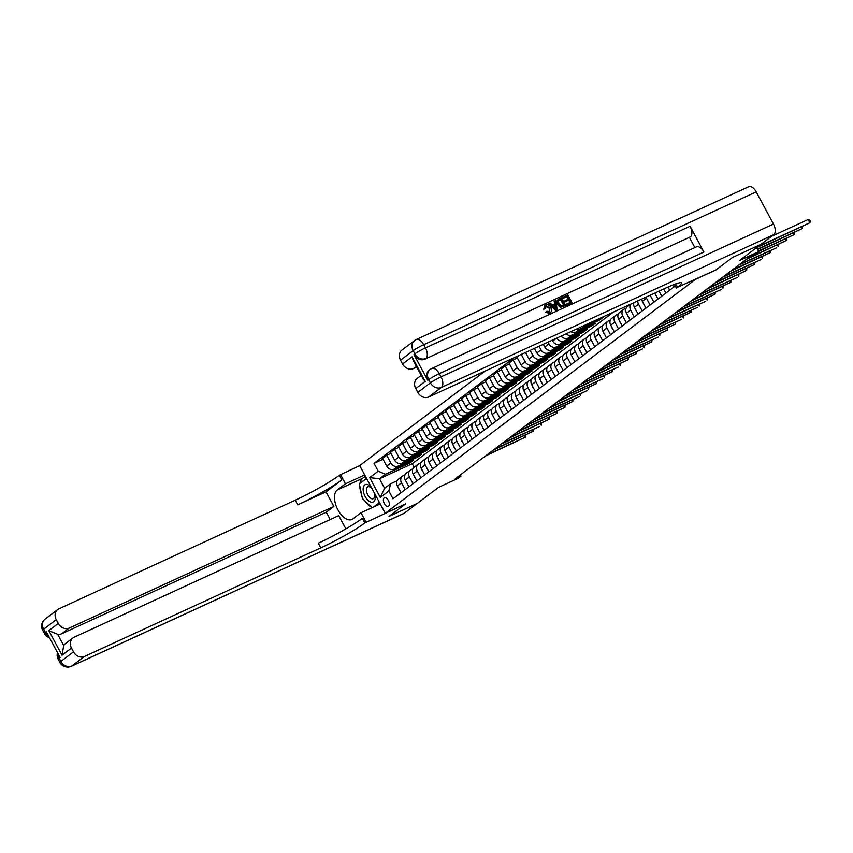 <?xml version="1.0" encoding="UTF-8"?>
<svg xmlns="http://www.w3.org/2000/svg" width="853" height="853" viewBox="0 0 853 853"><rect width="100%" height="100%" fill="white"/><g stroke="black" fill="none" stroke-linecap="round" stroke-linejoin="round"><path stroke-width="1.28" d="M388.573 506.213A4.702 2.495 -114.7 0 0 388.51 500.807A4.702 2.495 -114.7 0 0 384.394 497.821A4.702 2.495 -114.7 0 0 384.149 497.971A4.702 2.495 -114.7 0 0 384.213 503.377A4.702 2.495 -114.7 0 0 388.318 506.362A4.702 2.495 -114.7 0 0 388.573 506.213M485.165 371.034L359.689 465.61L339.334 475.302A36.7 3.583 -28.2 0 1 295.255 500.199L58.91 608.829A8.807 7.421 53 0 0 57.748 609.522A8.807 7.421 53 0 0 56.266 619.673L43.631 629.205L45.358 632.425L46.297 631.71L60.105 657.46L59.166 658.175L60.883 661.395L73.529 651.863L71.492 648.067L62.013 655.211L48.824 630.623L57.705 634.323L63.708 645.529A8.807 7.421 -127 0 1 65.393 643.631L72.974 637.916A8.807 7.421 53 0 0 71.492 648.067M73.529 651.863A8.807 7.421 53 0 0 84.458 656.469L71.812 666.001L404.279 513.197L417.234 503.43L388.968 516.428L405.591 503.888L389 516.396L417.266 503.409L438.602 487.319L457.826 478.49L460.993 476.102L460.353 474.918M748.273 186.999A8.807 4.67 65.3 0 1 748.742 186.722A8.807 4.67 65.3 0 1 756.216 191.872L773.468 224.062A8.807 4.67 65.3 0 1 773.82 234.639L760.865 244.406L732.588 257.403L715.966 269.932L732.556 257.425L760.833 244.438L739.498 260.517L758.722 251.678L756.558 247.647M758.722 251.678L749.904 256.657L455.331 478.704L460.993 476.102M364.871 522.942A36.7 3.583 -28.2 0 1 320.803 547.839L318.318 543.212A36.7 3.583 -28.2 0 0 362.386 518.304L364.871 522.942L405.591 503.888L385.236 513.25L359.689 465.61M385.236 513.25L695.611 279.294L715.966 269.932L677.527 287.269A36.7 3.583 151.8 0 0 681.6 282.919A36.7 3.583 151.8 0 0 665.063 288.346L428.718 396.976A8.807 7.421 -127 0 1 417.789 392.369L430.424 382.837L428.707 379.617L427.758 380.331A8.807 7.421 -127 0 1 429.24 370.181L430.189 369.466A8.807 7.421 53 0 0 428.707 379.617A8.807 0.864 151.8 0 1 439.284 373.635L441.012 376.855L773.468 224.062M675.267 286.032L393.02 498.792L388.84 490.997L380.31 497.438L369.68 477.605L378.21 471.176L374.03 463.382L383.061 459.234M514.348 357.61L374.03 463.382M613.435 312.07L412.287 463.701L379.489 478.768L384.596 488.3L390.61 483.768L397.082 480.793M405.143 489.654L401.496 482.862A5.875 4.947 -127 0 1 402.488 476.091A5.875 4.947 -127 0 1 403.256 475.633L404.983 474.844M413.044 483.704L409.397 476.902A5.875 4.947 -127 0 1 410.389 470.142A5.875 4.947 -127 0 1 411.157 469.672L412.884 468.883M420.945 477.744L417.298 470.952A5.875 4.947 -127 0 1 418.29 464.181A5.875 4.947 -127 0 1 419.058 463.723L420.785 462.934M428.846 471.794L425.199 464.992A5.875 4.947 -127 0 1 426.191 458.221A5.875 4.947 -127 0 1 426.958 457.762L428.686 456.973M436.747 465.834L433.1 459.042A5.875 4.947 -127 0 1 434.092 452.271A5.875 4.947 -127 0 1 434.859 451.813L436.587 451.013M444.648 459.874L441.001 453.082A5.875 4.947 -127 0 1 441.993 446.311A5.875 4.947 -127 0 1 442.76 445.852L444.488 445.063M452.548 453.924L448.902 447.121A5.875 4.947 -127 0 1 449.894 440.361A5.875 4.947 -127 0 1 450.661 439.892L452.389 439.103M460.449 447.964L456.803 441.172A5.875 4.947 -127 0 1 457.794 434.401A5.875 4.947 -127 0 1 458.573 433.942L460.289 433.143M468.35 442.003L464.704 435.211A5.875 4.947 -127 0 1 465.695 428.441A5.875 4.947 -127 0 1 466.474 427.982L468.19 427.193M476.251 436.054L472.605 429.262A5.875 4.947 -127 0 1 473.596 422.491A5.875 4.947 -127 0 1 474.375 422.032L476.091 421.233M484.152 430.093L480.516 423.301A5.875 4.947 -127 0 1 481.497 416.531A5.875 4.947 -127 0 1 482.276 416.072L483.992 415.283M492.053 424.144L488.417 417.341A5.875 4.947 -127 0 1 489.398 410.581A5.875 4.947 -127 0 1 490.176 410.112L491.904 409.323M499.954 418.183L496.318 411.391A5.875 4.947 -127 0 1 497.299 404.621A5.875 4.947 -127 0 1 498.077 404.162L499.805 403.362M507.855 412.223L504.219 405.431A5.875 4.947 -127 0 1 505.2 398.66A5.875 4.947 -127 0 1 505.978 398.202L507.706 397.413M515.756 406.273L512.12 399.481A5.875 4.947 -127 0 1 513.111 392.711A5.875 4.947 -127 0 1 513.879 392.252L515.607 391.452M523.667 400.313L520.021 393.521A5.875 4.947 -127 0 1 521.012 386.75A5.875 4.947 -127 0 1 521.78 386.292L523.507 385.503M531.568 394.363L527.922 387.561A5.875 4.947 -127 0 1 528.913 380.801A5.875 4.947 -127 0 1 529.681 380.331L531.408 379.542M539.469 388.403L535.823 381.611A5.875 4.947 -127 0 1 536.814 374.84A5.875 4.947 -127 0 1 537.582 374.382L539.309 373.582M547.37 382.443L543.724 375.651A5.875 4.947 -127 0 1 544.715 368.88A5.875 4.947 -127 0 1 545.483 368.421L547.21 367.632M555.271 376.493L551.624 369.701A5.875 4.947 -127 0 1 552.616 362.93A5.875 4.947 -127 0 1 553.384 362.472L555.111 361.672M563.172 370.533L559.525 363.741A5.875 4.947 -127 0 1 560.517 356.97A5.875 4.947 -127 0 1 561.285 356.511L563.012 355.722M571.073 364.583L567.426 357.78A5.875 4.947 -127 0 1 568.418 351.02A5.875 4.947 -127 0 1 569.186 350.551L570.913 349.762M578.974 358.623L575.327 351.831A5.875 4.947 -127 0 1 576.319 345.06A5.875 4.947 -127 0 1 577.097 344.601L578.814 343.802M586.875 352.662L583.228 345.87A5.875 4.947 -127 0 1 584.22 339.099A5.875 4.947 -127 0 1 584.998 338.641L586.715 337.852M594.776 346.713L591.129 339.921A5.875 4.947 -127 0 1 592.121 333.15A5.875 4.947 -127 0 1 592.899 332.691L594.616 331.892M602.676 340.752L599.03 333.96A5.875 4.947 -127 0 1 600.022 327.189A5.875 4.947 -127 0 1 600.8 326.731L602.517 325.942M610.577 334.802L606.941 328A5.875 4.947 -127 0 1 607.922 321.24A5.875 4.947 -127 0 1 608.701 320.771L610.417 319.982M618.478 328.842L614.842 322.05A5.875 4.947 -127 0 1 615.823 315.279A5.875 4.947 -127 0 1 616.602 314.821L618.329 314.021M626.379 322.882L622.743 316.09A5.875 4.947 -127 0 1 623.724 309.319A5.875 4.947 -127 0 1 624.503 308.861L626.23 308.072M412.287 463.701L414.195 467.263L418.29 464.181M598.966 319.225L599.446 320.12L603.242 317.263L583.676 326.251A5.875 4.947 -127 0 1 581.703 326.656M599.446 320.12L579.88 329.119A5.875 4.947 -127 0 1 576.18 329.194M591.065 325.185L591.545 326.081L595.341 323.223L575.775 332.212A5.875 4.947 -127 0 1 570.806 331.668M591.545 326.081L571.979 335.069A5.875 4.947 -127 0 1 566.115 333.822M583.164 331.145L583.644 332.041L587.44 329.173L567.874 338.172A5.875 4.947 -127 0 1 561.221 336.071M583.644 332.041L564.078 341.029A5.875 4.947 -127 0 1 556.86 338.076M575.263 337.095L575.743 337.991L579.539 335.133L559.973 344.122A5.875 4.947 -127 0 1 552.691 341.051L552.232 340.208M575.743 337.991L556.177 346.979A5.875 4.947 -127 0 1 548.895 343.908L547.957 342.17M567.362 343.055L567.842 343.951L571.638 341.093L552.072 350.082A5.875 4.947 -127 0 1 544.79 347.011L543.329 344.292M567.842 343.951L548.276 352.939A5.875 4.947 -127 0 1 540.994 349.869L539.053 346.254M559.461 349.005L559.941 349.901L563.737 347.043L544.171 356.032A5.875 4.947 -127 0 1 536.889 352.961L534.426 348.387M559.941 349.901L540.375 358.9A5.875 4.947 -127 0 1 533.093 355.829L530.161 350.348M551.56 354.965L552.04 355.861L555.836 353.003L536.27 361.992A5.875 4.947 -127 0 1 528.988 358.921L525.523 352.481M552.04 355.861L532.475 364.849A5.875 4.947 -127 0 1 525.192 361.779L521.258 354.443M543.66 360.926L544.139 361.821L547.925 358.953L528.37 367.952A5.875 4.947 -127 0 1 521.076 364.881L516.907 357.087L519.104 355.434M544.139 361.821L524.574 370.81A5.875 4.947 -127 0 1 517.291 367.739L513.111 359.945L517.387 357.983M535.759 366.875L536.238 367.771L540.024 364.913L520.469 373.902A5.875 4.947 -127 0 1 513.175 370.831L509.006 363.047L513.111 359.945M536.238 367.771L516.673 376.759A5.875 4.947 -127 0 1 509.39 373.689L505.211 365.905L509.486 363.943M527.858 372.836L528.338 373.731L532.123 370.874L512.568 379.862A5.875 4.947 -127 0 1 505.275 376.791L501.106 368.997L505.211 365.905M528.338 373.731L508.772 382.72A5.875 4.947 -127 0 1 501.489 379.649L497.31 371.855L501.585 369.893M519.957 378.785L520.437 379.681L524.222 376.823L504.667 385.812A5.875 4.947 -127 0 1 497.374 382.741L493.205 374.957L497.31 371.855M520.437 379.681L500.871 388.68A5.875 4.947 -127 0 1 493.588 385.609L489.409 377.815L493.684 375.853M512.056 384.746L512.536 385.641L516.321 382.784L496.755 391.772A5.875 4.947 -127 0 1 489.473 388.701L485.293 380.907L489.409 377.815M512.536 385.641L492.97 394.63A5.875 4.947 -127 0 1 485.688 391.559L481.508 383.775L485.773 381.803M504.144 390.706L504.624 391.602L508.42 388.733L488.854 397.733A5.875 4.947 -127 0 1 481.572 394.662L477.392 386.867L481.508 383.775M504.624 391.602L485.069 400.59A5.875 4.947 -127 0 1 477.776 397.519L473.607 389.725L477.872 387.763M496.243 396.656L496.723 397.551L500.519 394.694L480.953 403.682A5.875 4.947 -127 0 1 473.671 400.611L469.491 392.828L473.607 389.725M496.723 397.551L477.168 406.54A5.875 4.947 -127 0 1 469.875 403.469L465.706 395.685L469.971 393.723M488.342 402.616L488.822 403.512L492.618 400.654L473.052 409.643A5.875 4.947 -127 0 1 465.77 406.572L461.59 398.777L465.706 395.685M488.822 403.512L469.267 412.5A5.875 4.947 -127 0 1 461.974 409.429L457.805 401.635L462.07 399.673M480.442 408.566L480.921 409.461L484.717 406.604L465.152 415.592A5.875 4.947 -127 0 1 457.869 412.521L453.689 404.738L457.805 401.635M480.921 409.461L461.356 418.46A5.875 4.947 -127 0 1 454.073 415.39L449.904 407.595L454.169 405.633M472.541 414.526L473.02 415.422L476.816 412.564L457.251 421.553A5.875 4.947 -127 0 1 449.968 418.482L445.788 410.688L449.904 407.595M473.02 415.422L453.455 424.41A5.875 4.947 -127 0 1 446.172 421.339L441.993 413.556L446.268 411.583M464.64 420.486L465.12 421.382L468.915 418.514L449.35 427.513A5.875 4.947 -127 0 1 442.067 424.442L437.888 416.648L441.993 413.556M465.12 421.382L445.554 430.37A5.875 4.947 -127 0 1 438.271 427.3L434.092 419.505L438.367 417.543M456.739 426.436L457.219 427.332L461.015 424.474L441.449 433.463A5.875 4.947 -127 0 1 434.166 430.392L429.987 422.608L434.092 419.505M457.219 427.332L437.653 436.32A5.875 4.947 -127 0 1 430.37 433.249L426.191 425.466L430.466 423.504M448.838 432.396L449.318 433.292L453.114 430.434L433.548 439.423A5.875 4.947 -127 0 1 426.265 436.352L422.086 428.558L426.191 425.466M449.318 433.292L429.752 442.28A5.875 4.947 -127 0 1 422.47 439.21L418.29 431.415L422.566 429.454M440.937 438.346L441.417 439.242L445.213 436.384L425.647 445.383A5.875 4.947 -127 0 1 418.365 442.302L414.185 434.518L418.29 431.415M441.417 439.242L421.851 448.241A5.875 4.947 -127 0 1 414.569 445.17L410.389 437.376L414.665 435.414M433.036 444.306L433.516 445.202L437.312 442.344L417.746 451.333A5.875 4.947 -127 0 1 410.464 448.262L406.284 440.468L410.389 437.376M433.516 445.202L413.95 454.191A5.875 4.947 -127 0 1 406.668 451.12L402.488 443.336L406.764 441.364M425.135 450.267L425.615 451.162L429.411 448.294L409.845 457.293A5.875 4.947 -127 0 1 402.563 454.222L398.383 446.428L402.488 443.336M425.615 451.162L406.049 460.151A5.875 4.947 -127 0 1 398.767 457.08L394.587 449.286L398.863 447.324M417.234 456.216L417.714 457.112L421.499 454.254L401.944 463.243A5.875 4.947 -127 0 1 394.651 460.172L390.482 452.389L394.587 449.286M417.714 457.112L398.148 466.101A5.875 4.947 -127 0 1 390.866 463.03L386.686 455.246L390.962 453.284M409.333 462.177L409.813 463.072L413.598 460.215L394.043 469.203A5.875 4.947 -127 0 1 386.75 466.133L382.581 458.338L386.686 455.246M409.813 463.072L385.492 474.247L379.489 478.768L369.68 477.605M673.795 287.152L672.665 285.051M669.68 290.244L667.963 287.034M665.894 293.101L663.677 288.986M661.779 296.204L659.049 291.108M657.994 299.062L654.773 293.069M653.878 302.154L650.242 295.362A5.875 4.947 -127 0 1 650.157 295.202M650.093 305.022L646.446 298.219A5.875 4.947 -127 0 1 645.977 297.121M645.977 308.114L642.341 301.322A5.875 4.947 -127 0 1 641.616 299.126M642.181 310.972L638.545 304.18A5.875 4.947 -127 0 1 637.777 300.885M638.076 314.075L634.429 307.272A5.875 4.947 -127 0 1 633.907 302.666M634.28 316.932L630.644 310.14A5.875 4.947 -127 0 1 630.932 304.031M630.175 320.024L626.529 313.232A5.875 4.947 -127 0 1 627.52 306.462L630.452 304.254M622.274 325.985L618.628 319.193A5.875 4.947 -127 0 1 619.619 312.422L623.724 309.319M614.373 331.945L610.727 325.142A5.875 4.947 -127 0 1 611.718 318.372L615.823 315.279M606.472 337.895L602.826 331.103A5.875 4.947 -127 0 1 603.817 324.332L607.922 321.24M598.571 343.855L594.925 337.052A5.875 4.947 -127 0 1 595.916 330.292L600.022 327.189M590.671 349.805L587.024 343.013A5.875 4.947 -127 0 1 588.016 336.242L592.121 333.15M582.77 355.765L579.123 348.973A5.875 4.947 -127 0 1 580.115 342.202L584.22 339.099M574.869 361.725L571.222 354.923A5.875 4.947 -127 0 1 572.214 348.163L576.319 345.06M566.968 367.675L563.321 360.883A5.875 4.947 -127 0 1 564.313 354.112L568.418 351.02M559.067 373.635L555.42 366.833A5.875 4.947 -127 0 1 556.412 360.073L560.517 356.97M551.155 379.585L547.519 372.793A5.875 4.947 -127 0 1 548.5 366.022L552.616 362.93M543.254 385.545L539.618 378.753A5.875 4.947 -127 0 1 540.599 371.983L544.715 368.88M535.353 391.506L531.718 384.703A5.875 4.947 -127 0 1 532.698 377.943L536.814 374.84M527.453 397.455L523.817 390.663A5.875 4.947 -127 0 1 524.798 383.893L528.913 380.801M519.552 403.416L515.905 396.613A5.875 4.947 -127 0 1 516.897 389.853L521.012 386.75M511.651 409.365L508.004 402.573A5.875 4.947 -127 0 1 508.996 395.803L513.111 392.711M503.75 415.326L500.103 408.534A5.875 4.947 -127 0 1 501.095 401.763L505.2 398.66M495.849 421.286L492.202 414.483A5.875 4.947 -127 0 1 493.194 407.723L497.299 404.621M487.948 427.236L484.301 420.444A5.875 4.947 -127 0 1 485.293 413.673L489.398 410.581M480.047 433.196L476.4 426.393A5.875 4.947 -127 0 1 477.392 419.633L481.497 416.531M472.146 439.146L468.5 432.354A5.875 4.947 -127 0 1 469.491 425.583L473.596 422.491M464.245 445.106L460.599 438.314A5.875 4.947 -127 0 1 461.59 431.543L465.695 428.441M456.344 451.066L452.698 444.264A5.875 4.947 -127 0 1 453.689 437.504L457.794 434.401M448.443 457.016L444.797 450.224A5.875 4.947 -127 0 1 445.788 443.453L449.894 440.361M440.543 462.976L436.896 456.184A5.875 4.947 -127 0 1 437.888 449.414L441.993 446.311M432.631 468.926L428.995 462.134A5.875 4.947 -127 0 1 429.987 455.363L434.092 452.271M424.73 474.886L421.094 468.094A5.875 4.947 -127 0 1 422.075 461.324L426.191 458.221M416.829 480.847L413.193 474.044A5.875 4.947 -127 0 1 414.174 467.284M408.928 486.796L405.292 480.004A5.875 4.947 -127 0 1 406.273 473.234L410.389 470.142M378.21 471.176L385.492 474.247M401.027 492.757L397.391 485.965A5.875 4.947 -127 0 1 398.372 479.194L402.488 476.091M390.61 483.768L388.84 490.997M380.31 497.438L384.596 488.3M757.986 246.581L809.87 222.729L756.579 247.69M771.624 236.302L808.143 219.52L809.87 222.729L810.35 221.449L809.657 220.159L808.143 219.52M757.379 249.183L801.969 228.689L757.581 249.556M802.108 226.77L801.969 228.689L801.17 227.197M758.381 251.049L794.068 234.65L758.584 251.422M794.207 232.72L794.068 234.65L793.269 233.157M659.955 292.792L659.433 292.248A3.892 3.273 -127 0 1 659.028 291.118M747.846 258.214L786.167 240.599L746.268 259.408M786.306 238.68L786.167 240.599L785.368 239.107M652.055 298.742L651.532 298.198A3.892 3.273 -127 0 1 651.116 297.004M739.946 264.174L776.688 247.754L738.367 265.358M778.405 244.64L778.267 246.56L777.467 245.067M371.322 487.287A9.543 5.065 -114.7 0 0 367.387 484.536A9.543 5.065 -114.7 0 0 363.421 491.829A9.543 5.065 -114.7 0 0 371.055 502.129A9.543 5.065 -114.7 0 0 374.734 493.642M372.036 488.63A6.536 3.465 -114.7 0 0 369.306 486.7A6.536 3.465 -114.7 0 0 367.835 486.786A6.536 3.465 -114.7 0 0 366.929 492.927A6.536 3.465 -114.7 0 0 371.812 498.738A6.536 3.465 -114.7 0 0 373.294 498.653A6.536 3.465 -114.7 0 0 374.318 492.874M379.532 502.598L373.529 506.991M372.004 507.695L362.397 498.483L359.358 483.864L366.182 478.725L367.302 479.802M378.743 501.137L379.095 502.801M548.98 312.39L549.492 308.413L545.621 306.291M545.355 308.669L544.267 308.85L545.653 305.011C547.85 304.265 549.62 305.118 550.953 307.581C552.179 309.98 551.838 311.761 549.918 312.923L546.101 311.878L546.933 311.206L549.492 312.017L550.004 308.029L546.219 305.864L545.355 308.669L543.756 309.234L545.152 305.395M545.653 305.011L544.843 305.545M550.26 312.752L549.417 313.307L545.6 312.262L546.933 311.206M554.653 303.956L554.173 301.365L555.698 300.523L557.148 309.479L556.071 309.98L549.225 303.487L550.249 303.028L552.296 305.043L555.186 303.721L554.685 300.981M557.148 309.479L555.559 310.353L548.724 303.871L549.225 303.487M562.831 298.497L562.863 297.228L567.821 294.946L571.958 302.676L566.669 305.257L566.189 304.361L570.529 302.218L569.25 299.84L565.176 301.866L564.697 300.97L568.77 298.955L567.341 296.279L562.831 298.497L562.863 297.228M569.953 302.484L568.748 300.224M568.205 299.211L566.829 296.663M695.963 247.157A8.807 4.67 65.3 0 1 696.421 246.88A8.807 4.67 65.3 0 1 703.896 252.019L690.088 226.269A8.807 4.67 65.3 0 1 690.44 236.857L424.879 359.188A8.807 7.421 -127 0 1 413.95 354.581L427.758 380.331M689.491 237.571L694.864 247.594M565.699 305.555L560.837 306.963L558.075 304.286C556.742 301.823 557.094 300.043 559.12 298.945L561.551 297.825L565.699 305.555L560.325 307.336L557.574 304.67C556.241 302.207 556.593 300.427 558.619 299.328M559.12 298.945L558.054 299.627M674.382 284.39L676.386 288.122M425.231 381.419L423.152 378.967L413.151 360.318L412.042 356.831L425.231 381.419L415.752 388.563L417.789 392.369M415.752 388.563A8.807 7.421 -127 0 1 417.234 378.412L421.233 375.395M416.776 367.078L413.492 368.581A8.807 7.421 -127 0 1 402.563 363.975L412.042 356.831M413.95 354.581L414.899 353.867L413.172 350.647L400.526 360.179L402.563 363.975M400.526 360.179A8.807 7.421 -127 0 1 402.008 350.029L414.654 340.496A8.807 7.421 53 0 0 413.172 350.647A8.807 0.864 151.8 0 1 423.749 344.665L425.476 347.885L690.088 226.269M567.341 296.279L563.332 298.113M569.25 299.84L565.176 301.866M565.688 301.482L565.208 300.597M571.958 302.676L566.669 305.257M567.17 304.873L566.701 303.977M563.694 305.363L560.57 299.542L558.363 301.088L559.046 303.871L561.679 306.088L564.26 305.097L561.071 299.158L558.971 300.203M555.825 307.197L555.378 304.745L553.053 305.8L556.124 308.839L554.866 305.118L553.16 305.907M550.014 312.944L549.417 313.307M364.7 474.94L345.476 483.779L337.255 489.974A16.516 8.754 -114.7 0 0 337.479 508.974A16.516 8.754 -114.7 0 0 351.916 519.466A16.516 8.754 -114.7 0 0 352.79 518.944L361.011 512.749L366.012 522.079M345.476 483.779L340.464 474.439M326.017 491.85L341.818 479.93A36.7 3.583 -28.2 0 1 297.74 504.837L326.017 491.85L333.854 506.458L326.262 512.173L330.207 519.53M345.86 528.86L338.748 515.607L74.136 637.223A8.807 7.421 53 0 0 72.974 637.916M48.824 630.623L58.303 623.468L56.266 619.673M58.303 623.468A8.807 7.421 53 0 0 69.232 628.075L61.651 633.8A8.807 7.421 -127 0 1 57.705 634.323M333.854 506.458L69.232 628.075M404.279 513.197A8.807 4.67 65.3 0 1 403.821 513.474L71.353 666.278A8.807 4.67 -114.7 0 0 71.812 666.001A8.807 7.421 -127 0 1 60.883 661.395A8.807 0.864 -28.2 0 0 59.913 662.44A8.807 8.807 0 0 0 71.353 666.278M380.235 503.91L361.011 512.749M320.803 547.839L84.458 656.469M326.262 512.173L61.651 633.8M63.708 645.529L62.013 655.211M371.567 507.268A16.516 8.754 65.3 0 1 364.849 500.828M361.565 494.495A16.516 8.754 65.3 0 1 359.827 486.135M359.998 483.384A16.516 8.754 65.3 0 1 362.589 478.33L365.383 476.219M366.491 478.277L360.211 483.224M376.504 505.626L379.809 503.131M360.883 482.713L360.169 483.043M644.154 304.702L643.631 304.158A3.892 3.273 -127 0 1 643.215 302.954M732.045 270.124L770.366 252.509L730.467 271.318M770.504 250.59L770.366 252.509L769.566 251.017M636.253 310.663L635.73 310.108A3.892 3.273 -127 0 1 635.314 308.914M724.144 276.084L760.887 259.664L722.566 277.268M762.603 256.55L762.465 258.47L761.665 256.977M628.341 316.612L627.819 316.068A3.892 3.273 -127 0 1 627.413 314.864M716.243 282.034L754.564 264.43L714.665 283.228M754.692 262.5L754.564 264.43L753.764 262.937M620.44 322.573L619.918 322.029A3.892 3.273 -127 0 1 619.513 320.824M708.342 287.994L746.663 270.38L706.764 289.188M746.791 268.46L746.663 270.38L745.863 268.887M612.539 328.522L612.017 327.978A3.892 3.273 -127 0 1 611.612 326.784M700.441 293.954L737.173 277.534L698.863 295.138M738.89 274.421L738.762 276.34L737.962 274.847M604.638 334.483L604.116 333.939A3.892 3.273 -127 0 1 603.7 332.734M692.54 299.904L730.861 282.29L690.962 301.098M730.989 280.37L730.861 282.29L730.051 280.808M596.737 340.443L596.215 339.889A3.892 3.273 -127 0 1 595.799 338.694M684.639 305.864L721.371 289.444L683.05 307.048M723.088 286.331L722.949 288.25L722.15 286.757M588.837 346.393L588.314 345.849A3.892 3.273 -127 0 1 587.898 344.655M676.738 311.814L715.049 294.21L675.149 313.008M715.187 292.28L715.049 294.21L714.249 292.718M580.936 352.353L580.413 351.809A3.892 3.273 -127 0 1 579.997 350.604M668.837 317.774L705.57 301.354L667.249 318.969M707.286 298.241L707.148 300.16L706.348 298.667M573.035 358.303L572.512 357.759A3.892 3.273 -127 0 1 572.096 356.565M660.926 323.735L697.669 307.315L659.348 324.918M699.385 304.201L699.247 306.12L698.447 304.628M565.134 364.263L564.611 363.719A3.892 3.273 -127 0 1 564.196 362.514M653.025 329.684L691.346 312.07L651.447 330.879M691.484 310.151L691.346 312.07L690.546 310.588M557.233 370.223L556.71 369.68A3.892 3.273 -127 0 1 556.295 368.475M645.124 335.645L681.867 319.225L643.546 336.828M683.584 316.111L683.445 318.03L682.645 316.538M549.332 376.173L548.81 375.629A3.892 3.273 -127 0 1 548.394 374.435M637.223 341.595L675.544 323.991L635.645 342.789M675.683 322.061L675.544 323.991L674.744 322.498M541.431 382.133L540.909 381.59A3.892 3.273 -127 0 1 540.493 380.385M629.322 347.555L667.643 329.94L627.744 348.749M667.782 328.021L667.643 329.94L666.843 328.448M533.53 388.083L533.008 387.539A3.892 3.273 -127 0 1 532.592 386.345M621.421 353.515L658.164 337.095L619.843 354.699M659.881 333.981L659.742 335.901L658.942 334.408M525.629 394.043L525.107 393.5A3.892 3.273 -127 0 1 524.691 392.295M613.52 359.465L651.841 341.85L611.942 360.659M651.98 339.931L651.841 341.85L651.042 340.368M517.728 400.004L517.206 399.46A3.892 3.273 -127 0 1 516.79 398.255M605.619 365.425L642.362 349.005L604.041 366.609M644.079 345.891L643.94 347.811L643.141 346.318M509.817 405.953L509.305 405.41A3.892 3.273 -127 0 1 508.889 404.215M597.718 371.375L636.039 353.771L596.14 372.569M636.167 351.841L636.039 353.771L635.24 352.278M501.916 411.914L501.393 411.37A3.892 3.273 -127 0 1 500.988 410.165M589.818 377.335L628.139 359.721L588.239 378.529M628.266 357.802L628.139 359.721L627.339 358.228M494.015 417.863L493.492 417.32A3.892 3.273 -127 0 1 493.087 416.125M581.917 383.296L618.649 366.875L580.339 384.479M620.366 363.762L620.238 365.681L619.438 364.188M486.114 423.824L485.592 423.28A3.892 3.273 -127 0 1 485.186 422.075M574.016 389.245L612.337 371.631L572.438 390.439M612.465 369.712L612.337 371.631L611.537 370.149M478.213 429.784L477.691 429.24A3.892 3.273 -127 0 1 477.275 428.035M566.115 395.206L602.847 378.785L564.537 396.389M604.564 375.672L604.425 377.591L603.625 376.098M470.312 435.734L469.79 435.19A3.892 3.273 -127 0 1 469.374 433.996M558.214 401.155L596.524 383.551L556.625 402.349M596.663 381.622L596.524 383.551L595.725 382.059M462.411 441.694L461.889 441.15A3.892 3.273 -127 0 1 461.473 439.945M550.313 407.116L587.045 390.695L548.724 408.31M588.762 387.582L588.623 389.501L587.824 388.008M454.51 447.644L453.988 447.1A3.892 3.273 -127 0 1 453.572 445.906M542.412 413.076L579.144 396.656L540.823 414.259M580.861 393.542L580.722 395.461L579.923 393.969M446.609 453.604L446.087 453.06A3.892 3.273 -127 0 1 445.671 451.855M534.5 419.026L572.821 401.411L532.922 420.22M572.96 399.492L572.821 401.411L572.022 399.929M438.709 459.564L438.186 459.021A3.892 3.273 -127 0 1 437.77 457.816M526.6 424.986L564.921 407.371L525.021 426.18M565.059 405.452L564.921 407.371L564.121 405.879M430.808 465.514L430.285 464.97A3.892 3.273 -127 0 1 429.869 463.776M518.699 430.936L557.02 413.332L517.121 432.13M557.158 411.402L557.02 413.332L556.22 411.839M422.907 471.474L422.384 470.931A3.892 3.273 -127 0 1 421.968 469.726M510.798 436.896L549.119 419.281L509.22 438.09M549.257 417.362L549.119 419.281L548.319 417.789M415.006 477.424L414.483 476.88A3.892 3.273 -127 0 1 414.068 475.686M502.897 442.856L539.64 426.436L501.319 444.04M541.356 423.323L541.218 425.242L540.418 423.749M407.105 483.384L406.582 482.841A3.892 3.273 -127 0 1 406.167 481.636M494.996 448.806L533.317 431.202L493.418 450M533.456 429.272L533.317 431.202L532.517 429.709M399.204 489.345L398.682 488.801A3.892 3.273 -127 0 1 398.266 487.596M487.095 454.766L525.416 437.152L485.517 455.96M525.555 435.233L525.416 437.152L524.616 435.659M583.676 326.251L585.393 324.961M575.775 332.212L579.88 329.119M567.874 338.172L571.979 335.069M559.973 344.122L564.078 341.029M552.072 350.082L556.177 346.979M544.171 356.032L548.276 352.939M536.27 361.992L540.375 358.9M528.37 367.952L532.475 364.849M520.469 373.902L524.574 370.81M512.568 379.862L516.673 376.759M504.667 385.812L508.772 382.72M496.755 391.772L500.871 388.68M488.854 397.733L492.97 394.63M480.953 403.682L485.069 400.59M473.052 409.643L477.168 406.54M465.152 415.592L469.267 412.5M457.251 421.553L461.356 418.46M449.35 427.513L453.455 424.41M441.449 433.463L445.554 430.37M433.548 439.423L437.653 436.32M425.647 445.383L429.752 442.28M417.746 451.333L421.851 448.241M409.845 457.293L413.95 454.191M401.944 463.243L406.049 460.151M394.043 469.203L398.148 466.101M650.242 295.362L650.924 294.839M642.341 301.322L646.446 298.219M634.429 307.272L638.545 304.18M626.529 313.232L630.644 310.14M618.628 319.193L622.743 316.09M610.727 325.142L614.842 322.05M602.826 331.103L606.941 328M594.925 337.052L599.03 333.96M587.024 343.013L591.129 339.921M579.123 348.973L583.228 345.87M571.222 354.923L575.327 351.831M563.321 360.883L567.426 357.78M552.691 341.051L556.284 338.342M555.42 366.833L559.525 363.741M544.79 347.011L548.895 343.908M547.519 372.793L551.624 369.701M536.889 352.961L540.994 349.869M539.618 378.753L543.724 375.651M528.988 358.921L533.093 355.829M531.718 384.703L535.823 381.611M521.076 364.881L525.192 361.779M523.817 390.663L527.922 387.561M513.175 370.831L517.291 367.739M515.905 396.613L520.021 393.521M505.275 376.791L509.39 373.689M508.004 402.573L512.12 399.481M497.374 382.741L501.489 379.649M500.103 408.534L504.219 405.431M489.473 388.701L493.588 385.609M492.202 414.483L496.318 411.391M481.572 394.662L485.688 391.559M484.301 420.444L488.417 417.341M473.671 400.611L477.776 397.519M476.4 426.393L480.516 423.301M465.77 406.572L469.875 403.469M468.5 432.354L472.605 429.262M457.869 412.521L461.974 409.429M460.599 438.314L464.704 435.211M449.968 418.482L454.073 415.39M452.698 444.264L456.803 441.172M442.067 424.442L446.172 421.339M444.797 450.224L448.902 447.121M434.166 430.392L438.271 427.3M436.896 456.184L441.001 453.082M426.265 436.352L430.37 433.249M428.995 462.134L433.1 459.042M418.365 442.302L422.47 439.21M421.094 468.094L425.199 464.992M410.464 448.262L414.569 445.17M413.193 474.044L417.298 470.952M402.563 454.222L406.668 451.12M405.292 480.004L409.397 476.902M394.651 460.172L398.767 457.08M397.391 485.965L401.496 482.862M386.75 466.133L390.866 463.03M675.725 283.9L677.527 287.269M756.216 191.872L423.749 344.665A8.807 4.67 -114.7 0 0 416.275 339.526L748.742 186.722M703.896 252.019L439.284 373.635A8.807 4.67 -114.7 0 0 431.81 368.496A8.807 8.807 0 0 0 430.189 369.466A8.807 7.421 53 0 1 431.341 368.773M773.82 234.639L441.353 387.443L428.718 396.976M690.44 236.857L424.879 359.188M416.403 366.385L413.492 368.581M441.353 387.443A8.807 4.67 -114.7 0 0 441.012 376.855A8.807 0.864 -28.2 0 0 430.424 382.837A8.807 7.421 53 0 0 441.353 387.443M415.816 339.803A8.807 7.421 53 0 0 414.654 340.496A8.807 8.807 0 0 1 416.275 339.526M425.818 358.473A8.807 4.67 -114.7 0 0 425.476 347.885A8.807 0.864 -28.2 0 0 414.899 353.867A8.807 7.421 53 0 0 425.818 358.473M341.818 479.93L339.334 475.302M297.74 504.837L295.255 500.199M48.653 636.093A8.807 7.421 -127 0 1 45.358 632.425A8.807 0.864 -28.2 0 0 44.377 633.47A8.807 8.807 0 0 0 49.527 637.713M45.113 619.054A8.807 8.807 0 0 0 42.65 630.25A8.807 0.864 151.8 0 1 43.631 629.205A8.807 7.421 -127 0 1 45.113 619.054L57.748 609.522M57.492 652.577A8.807 8.807 0 0 0 58.185 659.22A8.807 0.864 151.8 0 1 59.166 658.175A8.807 7.421 -127 0 1 57.993 653.515M362.589 478.33L337.255 489.974M696.421 246.88L431.81 368.496M44.377 633.47L42.65 630.25M59.913 662.44L58.185 659.22"/></g></svg>
